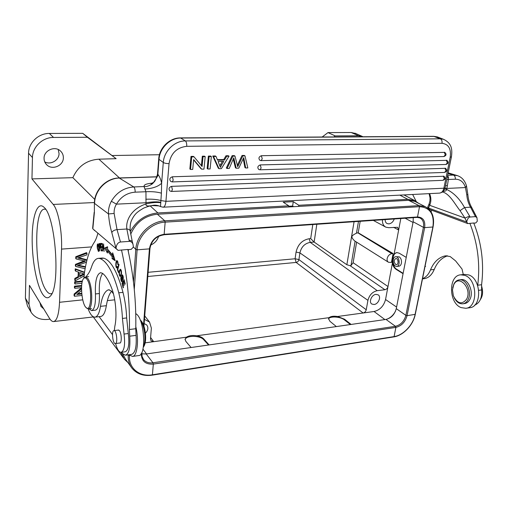 <?xml version="1.0" encoding="UTF-8"?>
<svg xmlns="http://www.w3.org/2000/svg" width="508" height="508" viewBox="0 0 508 508"><rect width="100%" height="100%" fill="white"/><g stroke="black" fill="none" stroke-linecap="round" stroke-linejoin="round"><path stroke-width="0.76" d="M395.3 266.065C392.227 264.376 392.525 256.75 395.681 256.724C399.555 256.159 400.602 266.319 396.678 266.427L395.3 266.065M395.611 264.42C393.719 261.925 393.795 259.956 395.846 258.502C398.304 258.147 398.97 264.585 396.481 264.649L395.611 264.42M398.05 261.112L398.107 261.658M121.507 249.936C127.26 275.812 129.902 302.336 129.419 329.521L129.711 336.201C130.423 347.44 129.032 353.784 125.533 355.219L131.782 354.33C135.338 352.882 136.76 346.564 136.055 335.363L135.769 328.714C136.296 301.638 133.655 275.215 127.845 249.453L118.097 250.374L116.008 248.393L111.798 232.537C110.134 226.981 109.036 220.79 108.496 213.957C108.21 209.645 109.157 205.416 111.341 201.257C116.624 192.449 124.104 187.681 133.782 186.957L144.266 186.525C143.459 184.88 146.139 183.744 152.311 183.128M447.573 175.736L448.539 177.273L448.38 179.483L455.314 179.203C460.369 179.261 463.747 182.042 465.455 187.554L466.757 194.653C467.144 199.295 468.408 203.473 470.541 207.169L475.469 216.637L476.955 217.653L477.31 221.202L475.774 222.974L473.793 223.126M466.471 185.979L465.461 187.554L446.805 188.443L446.615 189.408C446.354 190.76 445.268 191.389 443.351 191.3M118.097 250.374L92.824 228.848L94.386 212.56L94.386 203.162M118.078 250.355L92.894 228.905M474.656 305.168C479.812 302.946 482.143 297.872 481.641 289.947L481.597 284.728C484.194 263.385 481.578 242.811 473.742 222.993L467.773 223.59L429.095 209.252M116.027 248.387L116.002 248.393C116.421 244.608 117.907 242.481 120.479 242.005L129.381 241.37C131.267 241.471 132.505 242.589 133.102 244.71L133.369 247.085L131.204 249.371L127.883 249.625M467.773 223.59L466.725 221.996C467.335 219.037 468.44 217.38 470.04 217.03L475.469 216.637M467.741 223.577L466.693 221.996L428.479 208.001L427.85 206.839M466.725 221.996L464.96 218.065L460.045 210.642C454.666 203.899 450.107 194.304 442.652 191.935M429.527 209.512L428.492 208.013M129.381 241.37L129.064 240.144L132.182 241.116M133.102 244.71L132.226 241.281M129.064 240.144L126.854 229.006C125.571 220.586 131.312 208.737 146.075 203.924C145.472 205.886 147.39 206.445 151.841 205.607C154.381 204.915 156.972 205.099 159.614 206.159L160.395 206.527M157.01 176.879L119.418 178.054C106.623 178.137 94.577 190.373 94.59 203.46L108.496 213.957L114.129 213.443C113.944 210.02 114.719 206.921 116.453 204.146C120.853 196.793 127.089 192.799 135.166 192.17L145.955 191.732C151.848 191.427 156.991 191.897 161.398 193.154L160.503 206.591L163.093 207.194C164.592 206.985 165.538 205.029 165.932 201.333L169.043 163.62C170.917 153.257 176.809 147.491 186.722 146.323L441.998 143.313C448.558 144.113 451.288 148.742 450.202 157.188L443.878 188.208C443.128 191.256 441.649 192.894 439.452 193.116L163.214 207.188M111.341 201.257L116.446 204.146L145.999 202.743C153.213 201.651 158.14 201.543 160.782 202.425M144.024 186.576L145.955 191.732L145.999 202.743M144.266 186.525L145.752 186.544C146.215 186.747 150.489 185.445 152.819 183.502C157.188 177.101 158.89 174.111 157.931 174.517C159.512 176.301 160.744 179.197 161.627 183.217L161.398 193.154M157.931 174.517L157.518 174.225C155.867 179.724 154.451 182.461 153.27 182.442L151.022 183.782M446.792 179.559L448.38 179.483L447.402 185.598L446.805 188.443L445.014 188.201M445.535 185.718L447.402 185.598M460.045 210.642L464.534 207.55C459.638 198.761 453.663 192.716 446.615 189.408L444.754 189.02M145.999 202.736L146.075 203.924C151.714 202.578 156.616 202.178 160.769 202.724M429.641 193.618L430.498 196.393C431.184 199.517 430.905 202.489 429.666 205.308L429.095 203.956L429.901 201.016L430.047 198.012L429.114 193.643M464.966 218.065L469.602 216.078L464.534 207.55L470.541 207.169L471.729 207.518L476.961 217.653M120.479 242.005L117.037 229.629L126.854 229.006C128.626 229.127 129.743 229.768 130.194 230.95M132.201 241.167L130.219 231.127M151.848 205.607L152.133 205.645C150.057 205.988 149.739 205.797 143.808 208.039C135.649 212.731 135.306 214.49 133.731 216.351C131.401 220.294 129.731 222.733 130.194 230.969M145.834 199.257C151.708 198.946 156.731 199.377 160.915 200.546L165.932 201.333L443.878 188.208L445.103 187.808C443.408 191.821 443.973 191.713 439.623 193.11M242.811 155.931L244.989 155.886L247.828 167.926L245.669 167.983L243.732 157.639L238.773 168.167L236.195 168.237L233.775 157.817L229.248 168.427L227.076 168.485L232.893 156.115L234.975 156.077L237.712 166.726L242.811 155.931L242.043 155.473L237.35 165.316M242.043 155.473L244.221 155.435L244.989 155.886M243.243 158.782L244.913 167.507M233.248 159.144L235.439 167.761L236.195 168.237M227.076 168.485L226.327 168.008L232.137 155.658L234.22 155.619L234.975 156.077M208.382 156.096L210.61 156.051L211.341 156.521L209.112 156.566L207.874 169.005L207.15 168.516L208.382 156.096L209.112 156.566M201.403 165.684L202.317 156.204L204.47 156.166L205.194 156.635L203.035 156.68L202.082 166.503L194.05 156.845L193.338 156.375L191.002 156.413L191.706 156.889L190.551 169.475L189.852 168.98L191.002 156.413M205.194 156.635L203.968 169.113L201.676 169.17L200.958 168.681L193.611 159.893M261.36 155.715C258.75 156.801 258.274 158.344 259.931 160.344L261.093 160.623L262.249 158.807L261.36 155.715L444.837 152.375M260.236 164.916C257.658 165.983 257.169 167.507 258.775 169.494L259.994 169.793L261.125 168.008L260.236 164.916L446.9 160.344M172.403 176.778C169.716 177.743 169.151 179.299 170.713 181.439L172.282 181.902L173.203 180.054L172.403 176.778L445.541 168.313M171.596 186.36C168.942 187.312 168.364 188.843 169.869 190.964L171.488 191.453L172.39 189.636L171.596 186.36L443.954 176.238M225.971 155.772L228.276 155.727L229.032 156.191L221.393 168.637L219.037 168.7L218.3 168.218L212.763 156.013L215.284 155.969L216.021 156.432L217.576 160.16L224.504 160.007L223.761 159.544L225.971 155.772L226.72 156.235L229.032 156.191M217.38 159.677L223.761 159.544M224.504 160.007L226.72 156.235M219.037 168.7L213.5 156.483L216.021 156.432M212.763 156.013L213.5 156.483M221.545 165.011L223.736 161.353L218.116 161.474L220.409 167.373L221.545 165.011L220.618 164.414L219.869 165.849M222.434 161.379L220.618 164.414M245.662 167.983L244.9 167.507M234.563 162.128L233.807 161.658M232.137 155.658L232.893 156.115M207.874 169.005L210.096 168.948L211.341 156.521M202.317 156.204L203.035 156.68M201.676 169.17L193.643 159.563L192.729 169.418L190.551 169.475M191.706 156.889L194.05 156.845M158.991 205.911L152.394 205.556L155.873 205.384M152.171 205.638L157.702 205.543M467.811 194.647L466.763 194.653M92.831 228.835L92.678 228.073M140.741 320.485L141.116 320.827C143.262 323.247 144.704 327.47 145.44 333.508C145.955 339.268 145.466 343.497 143.974 346.189L143.77 346.494M140.246 320.097C142.443 322.885 143.91 327.4 144.659 333.648C145.199 339.528 144.755 343.999 143.332 347.059M115.297 343.592L115.367 343.586C118.002 343.611 116.554 330.137 113.983 330.632L113.951 330.632C111.328 330.606 112.713 343.922 115.297 343.592M126.683 317.938L122.441 318.446L124.041 334.074L128.289 333.521L126.683 317.938C126.263 308.94 125.032 300.418 122.999 292.373C117.462 272.085 111.093 260.693 103.905 258.197L102.197 258.051M122.441 318.446C122.015 309.423 120.79 300.882 118.77 292.811L122.999 292.373M102.521 258.026L98.489 258.35L99.86 258.528C106.966 261.036 113.271 272.459 118.77 292.811M98.489 258.35C95.72 258.572 93.453 261.277 91.694 266.465C90.335 270.491 88.779 273.469 87.033 275.399L86.119 276.86M89.027 308.858L91.599 310.591C94.482 309.537 95.758 303.987 95.421 293.941C94.971 281.191 96.717 274.104 100.648 272.694L102.476 273.317C105.766 275.736 108.871 280.797 111.785 288.487C115.722 298.698 117.157 316.408 114.846 326.225L114.3 330.587M115.595 343.554C117.151 349.352 119.005 352.285 121.158 352.349C124.333 350.666 125.292 344.57 124.041 334.074M117.97 330.124L119.266 330.435C121.577 332.657 122.015 343.186 119.799 343.097L119.418 343.04M102.667 273.456C100.025 277.044 98.933 283.737 99.384 293.535C99.714 303.555 98.412 309.093 95.498 310.153L91.681 310.579M128.289 333.521C129.54 343.992 128.562 350.069 125.355 351.758L121.158 352.349M447.542 255.854C441.63 257.797 437.197 262.331 434.238 269.462C431.844 275.025 428.422 278.111 423.964 278.714L422.491 278.886M463.283 274.53L462.045 269.069L455.606 260.909L450.215 256.578L445.776 255.822L444.405 256.057C438.207 257.835 433.578 262.446 430.505 269.875C428.625 274.384 425.977 277.298 422.548 278.613M469.868 223.291C477.691 243.173 480.314 263.817 477.736 285.223L477.691 285.629M431.019 211.734L431.832 210.363M113.462 293.897L111.411 291.033L108.737 289.776L107.937 289.979C104.369 291.808 101.879 297.263 100.463 306.349C99.352 313.15 97.517 316.751 94.971 317.144C92.558 317.189 90.284 314.452 88.144 308.928M111.589 291.217C109.176 294.094 107.429 298.92 106.362 305.695C105.219 312.477 103.353 316.071 100.762 316.471L95.085 317.132M125.533 355.219L122.657 353.714L121.615 352.285M83.953 278.079L84.525 272.282C86.531 259.194 89.745 249.263 94.158 242.487C95.606 240.335 96.838 237.268 97.853 233.293M98.895 243.618L99.504 251.009L99.485 247.968C100.863 248.85 100.501 243.878 99.822 243.529L98.895 243.618L99.854 243.548M118.688 271.964L117.761 269.621L119.031 264.763L118.783 264.135L117.342 269.64L118.523 272.612L118.688 271.964M102.4 250.946L102.343 250.063L101.238 249.961L101.092 247.428L102.083 247.51L102.032 246.634L101.041 246.551L100.901 244.272L101.968 244.348L101.911 243.465L100.616 243.376L101.054 250.819L102.4 250.946M107.461 251.079L112.236 256.781L112.039 258.591L115.189 260.731L112.668 252.774L112.439 254.902L107.518 249.06L107.575 246.767L104.591 248.069L107.404 253.035L107.461 251.079L108.687 250.99L113.474 256.68L112.236 256.781M116.872 267.132L116.84 267.138C115.83 265.805 115.875 263.906 116.986 261.449C117.532 261.633 117.773 262.598 117.716 264.351L118.008 264.731C118.116 262.376 117.754 260.991 116.916 260.585C115.773 260.42 115.195 267.589 116.903 268.053L117.532 267.233L117.316 266.465L116.872 267.125L117.488 267.075L116.84 267.138M122.479 283.788L123.165 282.486L124.028 285.75L123.4 282.029L124.022 280.848L124.949 284.34L125.19 283.889L124.054 279.61L122.034 283.464L123.196 287.858L123.431 287.407L122.479 283.788M98.59 245.459L97.777 243.916C97.212 244.069 97.053 245.485 97.301 248.164L98.425 251.517C99.13 250.908 99.187 248.888 98.59 245.459M121.526 273.717C121.603 271.12 121.202 269.615 120.332 269.215L119.45 270.485L119.145 272.034C119.024 274.523 119.424 276.028 120.339 276.543L121.526 273.717M121.304 277.476L121.075 276.841L120.841 277.94C120.79 279.87 121.158 281.178 121.945 281.857L122.511 279.413L122.25 277.901C121.971 276.314 121.996 275.571 122.339 275.66C122.911 276.212 123.088 277.222 122.866 278.682L123.101 279.349C123.501 277.317 123.228 275.8 122.288 274.79C121.698 274.841 121.59 276.003 121.964 278.295L122.168 279.502L121.641 280.797M121.647 280.778L121.298 277.463M103.594 243.929L103.797 249.796L102.381 243.548L102.635 250.99L102.667 245.218L104.083 251.479L103.594 243.929M100.387 247.167L99.416 247.091L99.193 244.443L99.86 244.367M100.159 244.38L100.127 244.005M100.235 244.373L99.86 244.405C100.4 246.05 100.254 246.945 99.416 247.091M135.769 328.714L129.419 329.521M117.342 269.64L117.767 269.608M101.092 247.428L102.076 247.352M100.901 244.272L101.956 244.196M101.054 250.819L102.26 250.723L102.216 250.05M102.057 247.352L102.019 246.634M101.873 244.202L101.829 243.459M112.039 258.591L113.278 258.489L113.474 256.68M107.569 251.073L105.81 247.98L104.591 248.069M105.81 247.98L107.563 247.218M113.322 254.832L112.439 254.902M114.808 259.524L113.278 258.489M118.04 264.325L117.716 264.351M123.514 282.448L123.165 282.486M124.022 280.848L124.371 280.816M122.034 283.464L122.682 283.401M97.536 248.075L97.834 244.754C98.463 245.447 98.768 247.104 98.743 249.726L98.355 250.685L97.53 248.082M120.396 270.097C121.52 271.869 121.482 273.717 120.282 275.647L120.275 275.647C119.412 275.063 119.215 273.583 119.691 271.196L120.396 270.078L121.082 270.015M122.32 278.263L121.964 278.295M123.279 278.644L122.866 278.682M122.511 280.816L122.174 279.502L122.511 279.47M477.736 285.223L481.597 284.728M464.452 274.39L468.694 274.923C481.362 278.759 482.162 306.978 469.665 307.734L465.804 308.286C478.269 307.55 477.457 279.235 464.82 275.38L460.775 274.822C448.266 275.399 448.577 302.984 461.08 307.594L465.804 308.286M481.482 287.744L482.016 287.674L481.52 285.642M482.016 287.674C483.121 292.367 482.568 296.329 480.358 299.574M466.554 299.301C472.573 288.925 458.857 273.685 453.758 284.702L452.469 289.833L453.358 295.802C457.422 303.752 461.823 304.921 466.554 299.301M454.292 297.904C456.533 302.07 459.384 304.038 462.851 303.803C464.972 303.479 466.668 302.171 467.951 299.891C472.434 292.443 466.3 278.536 459.257 279.857C457.01 280.162 455.238 281.521 453.942 283.934L452.73 287.693M459.257 279.857L461.067 279.641C468.116 278.314 474.256 292.202 469.767 299.644C468.484 301.917 466.782 303.219 464.661 303.549L462.851 303.803M135.769 313.595L136.487 314.115C144.602 319.907 146.475 355.803 138.678 355.556L132.48 356.451C137.224 356.387 139.173 339.82 135.814 326.733M129.14 354.705L132.48 356.451M122.688 353.752L125.559 359.239L131.159 367.081M128.397 249.587L128.276 251.358M416.033 202L414.845 201.397L408.661 200.33L157.366 214.217C144.932 215.614 136.042 222.282 130.696 234.207M413.239 217.678L413.15 221.786L396.278 308.648L405.879 315.347L407.054 315.671L415.277 314.338M141.796 353.809L146.228 353.987L385.985 319.418C391.224 318.11 394.653 314.516 396.278 308.648M86.785 279.025C85.592 277.514 84.499 277.387 83.515 278.632C79.877 282.721 81.744 303.994 86.062 307.55C91.631 313.817 92.424 285.661 86.785 279.025M83.598 278.53L85.566 276.911L87.611 278.213C92.653 283.972 93.262 309.442 88.392 308.928L86.328 307.784M145.409 333.21C148.139 330.352 148.577 327.603 146.736 324.974L144.139 323.52M385.172 219.608C385.134 221.501 385.775 222.815 387.102 223.552L388.887 223.882C391.382 223.488 393.173 221.85 394.259 218.986M360.178 221.329L358.223 232.778L357.81 232.81L391.846 253.663C389.465 254.159 387.902 255.778 387.16 258.515C386.893 260.28 387.337 261.531 388.499 262.268L391.427 262.465L392.259 258.013L394.138 253.949L396.786 252.565L399.174 253.174L406.235 257.385M398.945 266.192C400.177 265.995 400.996 264.998 401.403 263.195C401.745 260.344 401.041 258.229 399.275 256.851L395.681 256.724M403.13 273.361L396.685 269.278C391.338 266.306 391.598 253.162 397.04 252.552M375.952 294.38C371.64 294.678 368.484 302.177 371.862 304.051L374.091 304.502C378.409 304.165 381.533 296.659 378.111 294.811L375.952 294.38M336.347 326.574L329.921 321.291L328.536 318.605L329.108 317.652C330.772 316.293 333.591 315.906 337.579 316.49L344.589 319.24L351.117 324.447M328.498 319.081C329.438 315.938 340.474 316.528 344.475 319.919L350.393 324.549M391.846 253.663L393.103 253.549L358.223 232.778M356.622 242.176L353.117 262.725L350.99 265.519L350.101 265.678L346.856 264.738L354.07 221.748M403.066 273.698L396.094 269.335C394.291 268.129 393.052 266.103 392.379 263.265L392.259 258.013L393.103 253.549M382.492 219.793C382.245 223.374 383.362 225.831 385.851 227.171L388.836 227.698L397.586 227.292L398.653 229.978L400.812 218.535M357.81 232.81L356.476 233.172C353.638 234.563 352.127 235.668 351.955 236.493C351.746 237.56 352.66 239.046 354.705 240.951L388.29 262.141M384.899 319.576L374.047 311.499C379.933 310.071 383.769 306.07 385.553 299.504L387.998 286.525C387.521 288.303 386.493 289.37 384.918 289.731L377.26 290.665C372.472 291.77 369.367 295.002 367.932 300.361L299.904 252.895L296.056 252.076L295.097 258.762L298.926 259.588C298.539 261.175 297.605 262.128 296.132 262.433L295.097 258.762L148.114 272.301M367.932 300.361L366.236 309.759C365.773 311.531 364.738 312.604 363.131 312.991L374.047 311.499M316.814 224.314L314.135 242.056L310.686 238.614L312.782 224.593M296.056 252.076C297.847 244.481 302.222 240.036 309.181 238.735L310.242 242.367L314.135 242.056L346.856 264.738M158.617 236.271C157.366 240.367 154.73 243.288 150.717 245.034M144.463 319.373L149.542 322.085L151.365 328.092L150.489 338.861L151.035 340.76L153.689 341.681L145.174 342.849M191.097 347.516L185.871 341.414L185.083 339.166L186.461 337.191C188.957 335.598 192.386 335.128 196.761 335.782C199.962 336.36 202.286 337.401 203.74 338.919L209.137 344.919M185.064 339.674C185.89 335.286 200.133 335.305 203.664 339.655L208.553 345.002M386.315 319.367C390.258 318.072 393.332 315.309 395.548 311.074M298.685 206.407L298.85 205.27L407.854 199.333L414.706 200.552L418.706 203.352M298.85 205.27L293.256 201.651L292.64 206.051L293.58 206.686M416.16 201.327L412.636 194.488M333.813 136.938L335.172 135.903L358.578 135.776L363.106 136.754M355.918 133.591L351.219 132.512L327.997 132.588L335.172 135.903M327.997 132.588L322.161 137.014M58.204 149.511L59.055 153.6C59.08 160.287 50.622 165.214 44.736 161.887M63.36 157.861C63.405 155.061 62.389 152.73 60.312 150.863C54.775 145.599 43.923 150.444 44.056 158.21C44.031 160.807 44.926 163.005 46.749 164.808C52.203 170.523 63.437 165.76 63.36 157.861M159.436 154.724L112.37 155.531M39.935 302.597L41.027 306.451L43.739 308.87M50.025 319.151L47.657 319.424C40.297 320.04 34.779 317.665 31.102 312.293L29.007 304.381L29.451 285.331L49.441 318.262C50.844 320.554 52.222 321.659 53.588 321.57C56.915 320.802 58.896 314.382 59.538 302.292L82.747 299.847M91.631 246.907L61.538 249.111C62.319 231.686 58.179 209.88 53.219 204.438L31.953 178.899L32.455 157.556C32.455 146.945 42.659 137.262 53.55 137.452L87.395 137.268L116.135 158.674L82.741 133.344L49.34 133.445C38.583 133.229 28.537 142.754 28.556 153.219L25.4 298.152L27.483 305.981L30.658 311.525M82.741 133.344L87.395 137.268M116.135 158.674L98.889 159.188C86.652 160.096 77.978 166.256 72.873 177.667L31.953 178.899M94.748 199.415L72.873 177.667M86.982 253.187L86.519 252.622L75.781 256.724L76.232 257.302L86.982 253.187L86.9 254.864L77.686 257.981L86.639 260.153L86.563 261.76M76.232 257.302L76.156 258.972L85.325 261.201L75.895 264.941L75.825 266.51L85.122 268.713M86.468 262.147L77.343 265.582L85.401 267.17M75.781 256.724L75.711 258.394L76.156 258.972M84.868 260.617L85.319 261.195M75.895 264.941L75.444 264.357L75.374 265.925L75.825 266.51M84.08 260.928L75.444 264.357M85.496 266.694L79.165 265.417L79.616 266.001M79.165 265.411L78.461 265.271M79.623 258.382L79.172 257.804L86.182 259.575L86.639 260.153M79.172 257.804L78.651 257.696M83.629 273.844L82.194 274.555L82.652 275.152L79.68 276.682L79.87 272.561L84.296 274.002M82.194 274.555L79.718 275.831M82.652 275.152L84.252 274.364M84.538 272.212L75.248 268.815L75.692 269.411L84.474 272.612M75.692 269.411L75.616 271.132L78.759 272.193L78.524 277.285L75.267 278.994L75.184 280.822L84.099 275.901M75.248 268.815L75.171 270.535L75.616 271.132M78.289 272.034L78.08 276.682L78.524 277.285M78.08 276.682L74.822 278.39L75.267 278.994M74.822 278.39L74.746 280.219L75.184 280.822M82.252 281.705L75.12 282.378L75.044 283.985L81.928 283.331M82.423 281.045L74.676 281.769L75.12 282.378M74.676 281.769L74.606 283.369L75.044 283.985M81.623 286.137L74.924 286.785L74.854 288.315L81.553 287.661M81.547 287.801L74.136 293.999L74.574 294.627L81.534 288.804M74.574 294.627L74.498 296.253L81.972 295.485M81.801 293.999L76.822 294.507L81.566 290.532M81.674 285.477L74.479 286.169L74.924 286.785M74.479 286.169L74.416 287.699L74.854 288.315M74.136 293.999L74.06 295.624L74.498 296.253M81.737 293.338L77.724 293.745M61.538 249.111L59.538 302.292M42.335 293.719C36.265 284.004 31.801 258.356 32.182 236.753C32.48 215.068 37.757 200.819 44.164 207.442C55.639 216.706 60.598 286.093 50.508 295.904C47.936 298.971 45.212 298.247 42.335 293.719M127.997 362.655L124.371 359.194L120.891 352.355M130.283 231.584C136.589 220.364 145.796 214.147 157.899 212.947L288.741 205.823L283.216 202.171L293.256 201.651M288.677 206.273L292.64 206.051M288.741 205.823L288.582 206.966M45.657 209.34L44.761 209.188C33.242 207.874 34.531 273.971 45.999 290.132C47.619 292.646 49.225 293.872 50.832 293.802L51.93 293.491M135.166 192.17C135.166 189.528 134.703 187.795 133.782 186.957L119.132 177.959C106.248 178.073 94.405 190.106 94.386 203.124L94.386 212.56M447.662 175.292L453.434 175.076C454.838 175.717 455.466 177.095 455.314 179.203M448.043 173.444L453.434 175.076L457.714 175.73M447.262 177.26L448.539 177.273M111.798 232.537C112.655 230.924 114.402 229.959 117.037 229.629L114.135 213.443M145.218 189.033C152.832 188.436 158.299 186.493 161.627 183.217L163.284 162.49C164.541 163.227 166.459 163.601 169.043 163.62M445.116 187.75L451.428 156.864L450.202 157.188M464.96 218.065L429.666 205.308L428.479 208.001M470.04 217.03L469.602 216.078M430.498 196.393L429.692 195.637M186.722 146.323C186.842 143.669 186.385 141.872 185.35 140.926C174.625 140.748 163.944 151.136 163.284 162.49L159.023 159.347C159.652 148.107 170.218 137.839 180.861 138.036L434.188 136.43L438.417 137.319M157.867 174.155L159.023 159.347L158.718 158.845C159.379 147.733 169.659 137.725 180.454 137.897L185.35 140.926L440.322 138.824L443.497 139.294L437.356 136.906L433.635 136.315L440.322 138.824C441.725 139.605 442.284 141.097 441.998 143.313M433.515 136.315L180.454 137.897M238.341 165.297L237.579 164.827M444.303 152.26L445.306 154.959L443.846 156.553L261.15 160.623M446.354 160.223L447.358 162.916L445.922 164.478L260.045 169.793M444.976 168.192L445.973 170.885L444.564 172.422L172.326 181.902M443.37 176.117L444.367 178.803L442.982 180.321L171.526 191.446M471.786 207.626L471.729 207.518C469.557 203.765 468.268 199.473 467.862 194.64L466.522 185.972M99.86 258.528L103.905 258.197M99.384 293.535L95.421 293.941M109.423 289.827L107.937 289.979M106.362 305.695L100.463 306.349M434.238 269.462L430.505 269.875M444.405 256.057L446.926 255.803M136.055 335.363L129.711 336.201M120.002 270.44L119.45 270.485M119.145 272.034L119.494 272.002M121.114 275.571L120.282 275.647M121.202 277.908L120.841 277.94M478.746 290.322L481.641 289.947M413.15 221.786L423.418 227.343L424.65 227.635L432.886 227L415.074 314.522C413.125 324.923 403.269 335.318 394.094 336.588L393.732 336.925C403.25 335.585 413.252 325.018 415.271 314.363L433.083 226.86M141.332 353.409L141.3 353.847C141.548 361.156 145.548 364.579 153.314 364.109L395.891 327.4C401.542 325.939 405.263 322.034 407.054 315.671L424.65 227.635C425.475 220.834 423.094 217.272 417.506 216.954L419.519 206.699C430.06 207.416 434.518 214.186 432.886 227L433.083 226.879C434.727 217.126 432.118 210.395 425.253 206.68L419.024 205.626L408.661 200.33M416.731 217.361L419.868 217.907C422.974 219.608 424.155 222.758 423.418 227.343L405.879 315.347C404.203 321.291 400.723 324.949 395.44 326.301L395.891 327.4L394.094 336.588L152.419 374.796L152.184 375.164L393.732 336.925M163.62 234.766L416.979 217.418L417.506 216.954L164.148 234.309L165.164 222.129L419.519 206.699L419.024 205.626L164.776 220.828L157.366 214.217M149.873 248.368L149.955 248.564C151.378 240.748 155.994 236.176 163.792 234.848L164.148 234.309C155.816 235.712 150.908 240.57 149.422 248.876L137.109 249.828C137.776 236.017 151.409 222.625 165.164 222.129L164.776 220.828C150.559 221.329 136.455 235.179 135.782 249.453L133.375 246.932M134.271 289.306L137.109 249.828L135.782 249.453L133.471 281.927M143.935 326.155L149.955 248.564L149.422 248.876L143.529 325.018M129.546 355.136L129.515 355.536L128.257 355.117C127.946 360.21 129.191 364.579 131.985 368.236C136.874 374.028 143.605 376.339 152.184 375.164M141.745 353.187L140.989 353.936M129.965 355.53L129.515 355.536C128.365 368.129 139.51 377.12 152.419 374.796L153.314 364.109L152.959 362.782L395.44 326.301L385.985 319.418M141.903 352.304L142.037 356.406L143.65 359.696C145.91 362.261 149.015 363.29 152.959 362.782L146.228 353.987M344.589 319.24L344.475 319.919M392.379 263.265L387.998 286.525L353.117 262.725M393.624 227.336L398.653 229.978L394.138 253.949M358.47 221.45L356.476 233.172M355.111 241.224L350.99 265.519M350.101 265.678L384.918 289.731M337.579 316.49L363.131 312.991L296.132 262.433L147.784 276.492M366.236 309.759L298.926 259.588L299.904 252.895C301.314 246.913 304.762 243.408 310.242 242.367L377.26 290.665M309.181 238.735L310.686 238.614M186.461 337.191L153.689 341.681L150.603 337.483M196.761 335.782L329.108 317.652M203.74 338.919L203.664 339.655M385.553 299.504L396.583 307.067M396.685 269.278L396.094 269.335M413.017 222.447L405.149 218.237M142.932 349.123L146.558 353.943M407.854 199.333L399.853 195.136M358.578 135.776L351.219 132.512M25.4 298.152L29.007 304.381M49.34 133.445L53.55 137.452M32.455 157.556L28.556 153.219M53.219 204.438L94.405 202.546M99.13 316.662L112.503 334.613M98.889 159.188L119.482 177.946M150.216 205.95L157.899 212.947M425.018 266.497L425.615 266.433M396.678 266.427L398.996 266.186M157.042 176.778L119.132 177.959M466.515 185.96C464.788 180.257 461.493 176.733 456.635 175.406L448.164 172.847M429.012 209.156L427.825 207.347M429.063 204.032L427.863 206.705M160.458 206.566L159.963 206.311M157.537 174.022L158.712 158.902M451.428 156.864C452.323 149.974 452.215 143.415 443.497 139.294M443.846 156.553C446.443 155.55 446.729 154.14 444.71 152.324M445.922 164.478C448.475 163.487 448.761 162.09 446.78 160.287M444.564 172.422C447.091 171.444 447.37 170.053 445.421 168.262M442.982 180.321C445.472 179.349 445.757 177.971 443.833 176.187M155.912 205.378L156.559 205.391M154.172 205.467L155.404 205.403M94.717 230.638L93.98 229.959M94.183 212.249L92.672 227.971M143.974 346.189L143.313 347.167M141.116 320.827L140.208 320.008M115.367 343.586L120.18 342.938M113.951 330.632L118.739 330.029M117.64 261.398L116.986 261.449M98.914 250.647L98.355 250.685M98.381 244.716L97.834 244.754M122.339 275.66L122.911 275.609M121.895 281.007L122.485 280.949M460.775 274.822L464.636 274.371M414.845 201.397L425.253 206.68M88.697 276.625L85.566 276.911M91.523 308.578L88.462 308.915M114.725 299.822L107.379 300.615M385.369 226.917L373.38 220.421M149.542 322.085L144.729 315.9M414.706 200.552L403.93 194.926M355.016 133.198L362.401 136.455M46.749 164.808L46.031 164.04M41.027 306.451L40.799 306.07M53.696 321.558L93.599 316.903M123.469 357.969L93.307 316.941"/></g></svg>
